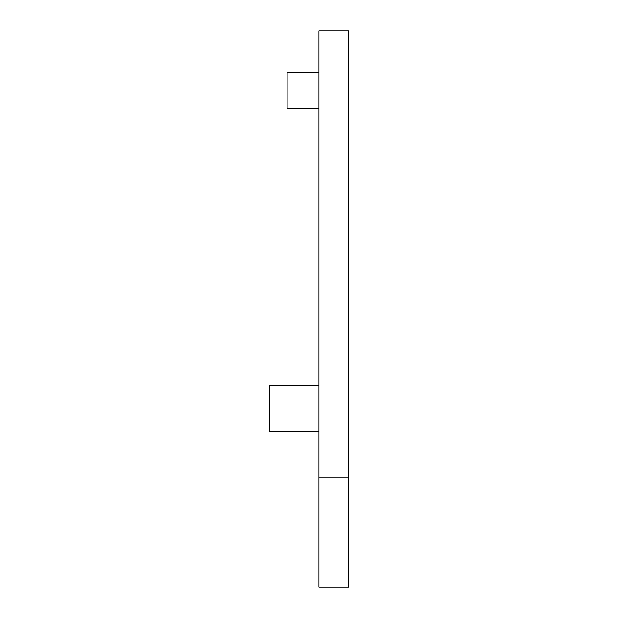 <?xml version="1.0" encoding="UTF-8"?>
<svg xmlns="http://www.w3.org/2000/svg" width="618" height="618" viewBox="0 0 618 618"><rect width="100%" height="100%" fill="white"/><g stroke="black" fill="none" stroke-linecap="round" stroke-linejoin="round"><path stroke-width="0.93" d="M318.934 477.845L318.934 587.1L348.73 587.1L348.73 477.845L318.934 477.845L318.934 30.9L348.73 30.9L348.73 477.845M318.934 385.477L269.27 385.477L269.27 431.163L318.934 431.163M318.934 72.615L287.146 72.615L287.146 108.374L318.934 108.374"/></g></svg>
